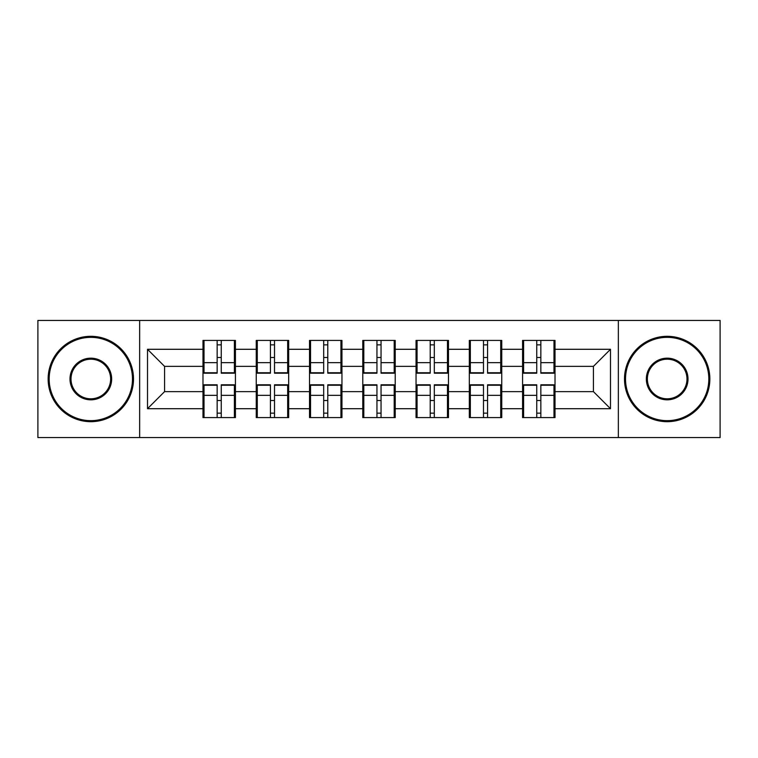 <?xml version="1.0" encoding="UTF-8"?>
<svg xmlns="http://www.w3.org/2000/svg" width="758" height="758" viewBox="0 0 758 758"><rect width="100%" height="100%" fill="white"/><g stroke="black" fill="none" stroke-linecap="round" stroke-linejoin="round"><path stroke-width="1.14" d="M618.348 437.555L720.1 437.555L720.1 320.445L618.348 320.445L618.348 437.555L139.652 437.555L139.652 320.445L37.9 320.445L37.9 437.555L139.652 437.555M555.017 400.679L553.984 400.679M523.598 400.679L522.575 400.679M522.575 357.321L523.598 357.321M553.984 357.321L555.017 357.321M555.017 352.877L553.984 352.877M523.598 352.877L522.575 352.877M522.575 405.123L523.598 405.123M553.984 405.123L555.017 405.123M501.749 400.679L500.725 400.679M470.339 400.679L469.316 400.679M469.316 357.321L470.339 357.321M500.725 357.321L501.749 357.321M501.749 352.877L500.725 352.877M470.339 352.877L469.316 352.877M469.316 405.123L470.339 405.123M500.725 405.123L501.749 405.123M448.48 400.679L447.457 400.679M417.071 400.679L416.047 400.679M416.047 357.321L417.071 357.321M447.457 357.321L448.48 357.321M448.48 352.877L447.457 352.877M417.071 352.877L416.047 352.877M416.047 405.123L417.071 405.123M447.457 405.123L448.48 405.123M395.221 400.679L394.198 400.679M363.802 400.679L362.779 400.679M362.779 357.321L363.802 357.321M394.198 357.321L395.221 357.321M395.221 352.877L394.198 352.877M363.802 352.877L362.779 352.877M362.779 405.123L363.802 405.123M394.198 405.123L395.221 405.123M341.953 400.679L340.929 400.679M310.543 400.679L309.52 400.679M309.52 357.321L310.543 357.321M340.929 357.321L341.953 357.321M341.953 352.877L340.929 352.877M310.543 352.877L309.52 352.877M309.52 405.123L310.543 405.123M340.929 405.123L341.953 405.123M288.684 400.679L287.661 400.679M257.275 400.679L256.251 400.679M256.251 357.321L257.275 357.321M287.661 357.321L288.684 357.321M288.684 352.877L287.661 352.877M257.275 352.877L256.251 352.877M256.251 405.123L257.275 405.123M287.661 405.123L288.684 405.123M618.348 320.445L139.652 320.445M593.429 391.63L593.429 366.37L555.017 366.37L555.017 391.63L593.429 391.63L610.493 408.704L610.493 349.296L555.017 349.296L555.017 340.418L522.575 340.418L522.575 366.37L501.749 366.37L501.749 391.63L522.575 391.63L522.575 366.37M610.493 408.704L555.017 408.704L555.017 417.582L522.575 417.582L522.575 408.704L501.749 408.704L501.749 417.582L469.316 417.582L469.316 408.704L448.48 408.704L448.48 417.582L416.047 417.582L416.047 408.704L395.221 408.704L395.221 417.582L362.779 417.582L362.779 408.704L341.953 408.704L341.953 417.582L309.52 417.582L309.52 408.704L288.684 408.704L288.684 417.582L256.251 417.582L256.251 408.704L235.425 408.704L235.425 417.582L202.983 417.582L202.983 408.704L147.507 408.704L147.507 349.296L202.983 349.296L202.983 366.37L164.571 366.37L164.571 391.63L202.983 391.63L202.983 366.37M522.575 349.296L501.749 349.296L501.749 340.418L469.316 340.418L469.316 349.296L448.48 349.296L448.48 340.418L416.047 340.418L416.047 349.296L395.221 349.296L395.221 340.418L362.779 340.418L362.779 349.296L341.953 349.296L341.953 340.418L309.52 340.418L309.52 349.296L288.684 349.296L288.684 340.418L256.251 340.418L256.251 349.296L235.425 349.296L235.425 340.418L202.983 340.418L202.983 349.296M522.575 391.63L522.575 408.704M501.749 391.63L501.749 408.704M501.749 349.296L501.749 366.37M448.48 391.63L469.316 391.63L469.316 366.37L448.48 366.37L448.48 408.704M469.316 391.63L469.316 408.704M469.316 349.296L469.316 366.37M448.48 349.296L448.48 366.37M395.221 391.63L416.047 391.63L416.047 366.37L395.221 366.37L395.221 408.704M416.047 391.63L416.047 408.704M416.047 349.296L416.047 366.37M395.221 349.296L395.221 366.37M341.953 391.63L362.779 391.63L362.779 366.37L341.953 366.37L341.953 408.704M362.779 391.63L362.779 408.704M362.779 349.296L362.779 366.37M341.953 349.296L341.953 366.37M288.684 391.63L309.52 391.63L309.52 366.37L288.684 366.37L288.684 408.704M309.52 391.63L309.52 408.704M309.52 349.296L309.52 366.37M288.684 349.296L288.684 366.37M235.425 391.63L256.251 391.63L256.251 366.37L235.425 366.37L235.425 408.704M256.251 391.63L256.251 408.704M256.251 349.296L256.251 366.37M235.425 349.296L235.425 366.37M235.425 400.679L234.402 400.679M204.016 400.679L202.983 400.679M202.983 357.321L204.016 357.321M234.402 357.321L235.425 357.321M235.425 352.877L234.402 352.877M204.016 352.877L202.983 352.877M202.983 405.123L204.016 405.123M234.402 405.123L235.425 405.123M202.983 391.63L202.983 408.704M164.571 391.63L147.507 408.704M147.507 349.296L164.571 366.37M555.017 391.63L555.017 408.704M555.017 349.296L555.017 366.37M610.493 349.296L593.429 366.37M234.402 340.418L234.402 373.192L221.251 373.192L221.251 340.418M217.158 340.418L217.158 373.192L204.016 373.192L204.016 340.418M217.158 344.852L221.251 344.852M221.251 357.492L217.158 357.492M204.016 417.582L204.016 384.808L217.158 384.808L217.158 417.582M221.251 417.582L221.251 384.808L234.402 384.808L234.402 417.582M221.251 413.148L217.158 413.148M217.158 400.508L221.251 400.508M90.827 420.652A41.652 41.652 0 0 0 132.479 379A41.652 41.652 0 0 0 90.827 337.348A41.652 41.652 0 0 0 49.166 379A41.652 41.652 0 0 0 90.827 420.652M90.827 336.315A42.685 42.685 0 0 1 133.503 379A42.685 42.685 0 0 1 90.827 421.685A42.685 42.685 0 0 1 48.142 379A42.685 42.685 0 0 1 90.827 336.315M90.827 399.826A20.826 20.826 0 0 1 69.992 379A20.826 20.826 0 0 1 90.827 358.174A20.826 20.826 0 0 1 111.653 379A20.826 20.826 0 0 1 90.827 399.826M90.827 359.197A19.803 19.803 0 0 0 71.015 379A19.803 19.803 0 0 0 90.827 398.803A19.803 19.803 0 0 0 110.63 379A19.803 19.803 0 0 0 90.827 359.197M667.173 420.652A41.652 41.652 0 0 0 708.834 379A41.652 41.652 0 0 0 667.173 337.348A41.652 41.652 0 0 0 625.521 379A41.652 41.652 0 0 0 667.173 420.652M667.173 336.315A42.685 42.685 0 0 1 709.858 379A42.685 42.685 0 0 1 667.173 421.685A42.685 42.685 0 0 1 624.497 379A42.685 42.685 0 0 1 667.173 336.315M667.173 399.826A20.826 20.826 0 0 1 646.347 379A20.826 20.826 0 0 1 667.173 358.174A20.826 20.826 0 0 1 688.008 379A20.826 20.826 0 0 1 667.173 399.826M667.173 359.197A19.803 19.803 0 0 0 647.37 379A19.803 19.803 0 0 0 667.173 398.803A19.803 19.803 0 0 0 686.985 379A19.803 19.803 0 0 0 667.173 359.197M287.661 340.418L287.661 373.192L274.519 373.192L274.519 340.418M270.426 340.418L270.426 373.192L257.275 373.192L257.275 340.418M270.426 344.852L274.519 344.852M274.519 357.492L270.426 357.492M340.929 340.418L340.929 373.192L327.788 373.192L327.788 340.418M323.685 340.418L323.685 373.192L310.543 373.192L310.543 340.418M323.685 344.852L327.788 344.852M327.788 357.492L323.685 357.492M394.198 340.418L394.198 373.192L381.047 373.192L381.047 340.418M376.953 340.418L376.953 373.192L363.802 373.192L363.802 340.418M376.953 344.852L381.047 344.852M381.047 357.492L376.953 357.492M447.457 340.418L447.457 373.192L434.315 373.192L434.315 340.418M430.212 340.418L430.212 373.192L417.071 373.192L417.071 340.418M430.212 344.852L434.315 344.852M434.315 357.492L430.212 357.492M500.725 340.418L500.725 373.192L487.574 373.192L487.574 340.418M483.481 340.418L483.481 373.192L470.339 373.192L470.339 340.418M483.481 344.852L487.574 344.852M487.574 357.492L483.481 357.492M257.275 417.582L257.275 384.808L270.426 384.808L270.426 417.582M274.519 417.582L274.519 384.808L287.661 384.808L287.661 417.582M274.519 413.148L270.426 413.148M270.426 400.508L274.519 400.508M310.543 417.582L310.543 384.808L323.685 384.808L323.685 417.582M327.788 417.582L327.788 384.808L340.929 384.808L340.929 417.582M327.788 413.148L323.685 413.148M323.685 400.508L327.788 400.508M363.802 417.582L363.802 384.808L376.953 384.808L376.953 417.582M381.047 417.582L381.047 384.808L394.198 384.808L394.198 417.582M381.047 413.148L376.953 413.148M376.953 400.508L381.047 400.508M417.071 417.582L417.071 384.808L430.212 384.808L430.212 417.582M434.315 417.582L434.315 384.808L447.457 384.808L447.457 417.582M434.315 413.148L430.212 413.148M430.212 400.508L434.315 400.508M470.339 417.582L470.339 384.808L483.481 384.808L483.481 417.582M487.574 417.582L487.574 384.808L500.725 384.808L500.725 417.582M487.574 413.148L483.481 413.148M483.481 400.508L487.574 400.508M553.984 340.418L553.984 373.192L540.842 373.192L540.842 340.418M536.749 340.418L536.749 373.192L523.598 373.192L523.598 340.418M536.749 344.852L540.842 344.852M540.842 357.492L536.749 357.492M523.598 417.582L523.598 384.808L536.749 384.808L536.749 417.582M540.842 417.582L540.842 384.808L553.984 384.808L553.984 417.582M540.842 413.148L536.749 413.148M536.749 400.508L540.842 400.508M217.158 362.665L204.016 362.665M217.158 372.756L204.016 372.756M234.402 362.665L221.251 362.665M234.402 372.756L221.251 372.756M221.251 395.335L234.402 395.335M221.251 385.244L234.402 385.244M204.016 395.335L217.158 395.335M204.016 385.244L217.158 385.244M270.426 362.665L257.275 362.665M270.426 372.756L257.275 372.756M287.661 362.665L274.519 362.665M287.661 372.756L274.519 372.756M323.685 362.665L310.543 362.665M323.685 372.756L310.543 372.756M340.929 362.665L327.788 362.665M340.929 372.756L327.788 372.756M376.953 362.665L363.802 362.665M376.953 372.756L363.802 372.756M394.198 362.665L381.047 362.665M394.198 372.756L381.047 372.756M430.212 362.665L417.071 362.665M430.212 372.756L417.071 372.756M447.457 362.665L434.315 362.665M447.457 372.756L434.315 372.756M483.481 362.665L470.339 362.665M483.481 372.756L470.339 372.756M500.725 362.665L487.574 362.665M500.725 372.756L487.574 372.756M274.519 395.335L287.661 395.335M274.519 385.244L287.661 385.244M257.275 395.335L270.426 395.335M257.275 385.244L270.426 385.244M327.788 395.335L340.929 395.335M327.788 385.244L340.929 385.244M310.543 395.335L323.685 395.335M310.543 385.244L323.685 385.244M381.047 395.335L394.198 395.335M381.047 385.244L394.198 385.244M363.802 395.335L376.953 395.335M363.802 385.244L376.953 385.244M434.315 395.335L447.457 395.335M434.315 385.244L447.457 385.244M417.071 395.335L430.212 395.335M417.071 385.244L430.212 385.244M487.574 395.335L500.725 395.335M487.574 385.244L500.725 385.244M470.339 395.335L483.481 395.335M470.339 385.244L483.481 385.244M536.749 362.665L523.598 362.665M536.749 372.756L523.598 372.756M553.984 362.665L540.842 362.665M553.984 372.756L540.842 372.756M540.842 395.335L553.984 395.335M540.842 385.244L553.984 385.244M523.598 395.335L536.749 395.335M523.598 385.244L536.749 385.244"/></g></svg>
